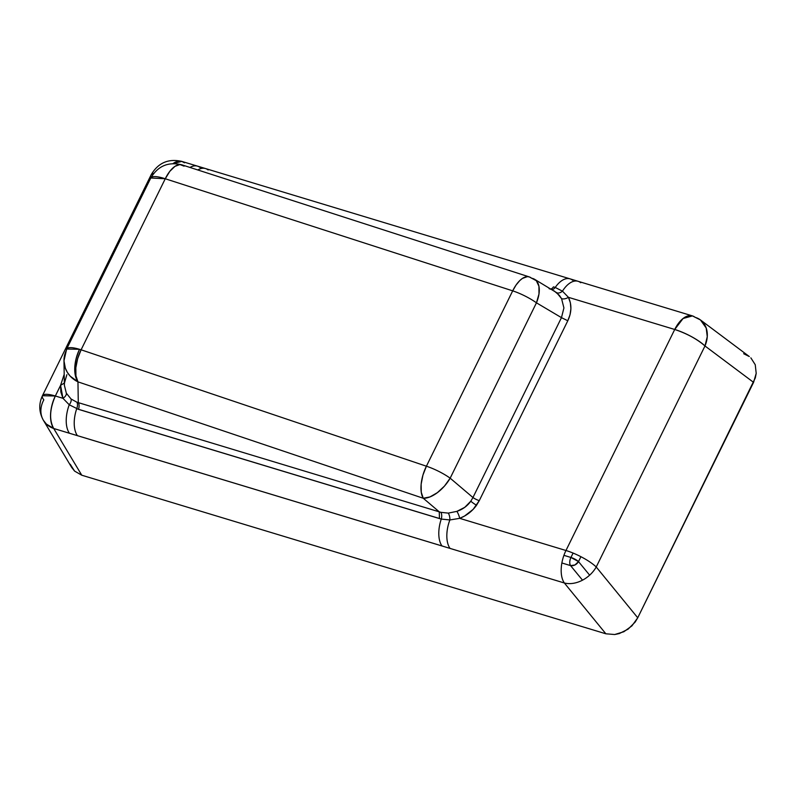 <?xml version="1.0" encoding="UTF-8"?>
<svg xmlns="http://www.w3.org/2000/svg" width="796" height="796" viewBox="0 0 796 796"><rect width="100%" height="100%" fill="white"/><g stroke="black" fill="none" stroke-linecap="round" stroke-linejoin="round"><path stroke-width="1.19" d="M66.635 349.036L79.53 349.305C73.819 362.558 73.302 373.404 77.958 381.851L70.217 376.17L67.362 372.399L65.342 368.19L63.978 360.847A25.81 24.069 179.1 0 1 66.476 350.16A25.81 6.517 26.2 0 1 66.635 349.036A25.81 6.517 26.2 0 1 79.53 349.305A25.81 6.517 26.2 0 1 81.102 349.802L77.64 358.668L75.839 367.772L75.948 375.871L77.958 381.851A25.81 13.661 -73.2 0 1 79.53 349.305A25.81 6.517 26.2 0 1 81.102 349.802L165.26 178.762L512.694 290.848L426.407 466.207A25.81 6.517 26.2 0 1 450.168 478.177L444.447 486.107L437.352 492.674L429.94 496.933L423.273 498.266L421.263 492.276L421.144 484.177L422.945 475.073L426.407 466.207L81.102 349.802A25.81 12.119 108.6 0 0 77.958 381.851L423.273 498.266A25.81 12.119 -71.4 0 1 426.407 466.207A25.81 6.517 26.2 0 1 450.168 478.177L536.454 302.818A25.81 6.517 -153.8 0 0 512.694 290.848L516.037 285.067L519.788 280.57L522.375 278.451L527.37 276.64L529.31 276.918A25.81 12.04 -72.1 0 1 531.539 278.232A25.81 14.109 120.7 0 1 534.554 279.277A25.81 14.109 120.7 0 1 536.454 302.818A25.81 6.517 -153.8 0 0 512.694 290.848L426.407 466.207L81.102 349.802L165.26 178.762L150.792 177.996L66.635 349.036L63.978 360.847A25.81 24.069 179.1 0 0 77.958 381.851L423.273 498.266L439.263 511.838L440.835 512.325L448.277 513.122L456.894 511.36L464.745 507.35L470.794 501.211L472.953 497.52L450.168 478.177A25.81 13.134 130.3 0 1 423.273 498.266L439.263 511.838L78.287 402.627L77.958 381.851L78.287 402.627A6.448 3.413 -73.2 0 1 78.486 409.343L69.252 404.796A6.448 3.443 130.8 0 0 71.033 398.975L76.874 402.199L439.263 511.838L439.452 518.564L78.486 409.343A6.448 3.413 106.8 0 0 78.287 402.627L76.874 402.199A6.448 3.433 -69 0 1 76.705 408.746A6.448 3.433 111 0 0 76.874 402.199L71.033 398.975A6.448 3.443 -49.2 0 1 69.252 404.796L62.944 398.298A6.448 3.682 153.3 0 0 66.337 393.194L71.033 398.975L66.337 393.194A6.448 3.682 -26.7 0 1 62.944 398.298L60.586 385.314L64.456 383.005L64.367 385.194L63.978 360.847M570.543 565.598C569.379 563.488 569.508 560.772 570.931 557.459L578.513 561.598L574.951 564.971L570.543 565.598L582.513 580.175L570.543 565.598A6.448 3.413 -73.2 0 1 570.931 557.459L573.1 553.071L570.931 557.459A6.448 1.632 26.2 0 1 578.513 561.598L580.921 556.702L578.513 561.598A6.448 4.776 140.6 0 1 570.543 565.598L561.867 562.971L570.543 565.598M563.916 555.339L570.931 557.459L563.916 555.339M184.095 166.155L179.936 164.553L174.941 166.364L169.817 171.329L165.26 178.762A25.81 6.517 -153.8 0 0 163.687 178.264A25.81 6.517 -153.8 0 0 150.792 177.996C157.946 165.936 168.304 161.548 181.876 164.832A25.81 12.04 107.9 0 0 165.26 178.762L512.694 290.848A25.81 12.04 -72.1 0 1 529.31 276.918L536.325 280.719L538.932 286.242L538.982 293.983L536.454 302.818L561.469 317.644L563.916 307.943L561.568 298.649L559.409 295.406L554.046 290.839M589.647 575.17L578.513 561.598L589.647 575.17M64.377 385.264L66.337 393.194M472.953 497.52L450.168 478.177L536.454 302.818L561.469 317.644L472.953 497.52L561.469 317.644L567.797 320.758L479.282 500.634A6.448 1.632 26.2 0 1 472.953 497.52A6.448 1.632 -153.8 0 0 479.282 500.634L476.555 505.231A6.448 0.975 35.2 0 1 470.794 501.211L472.953 497.52M440.835 512.325L448.277 513.122A6.448 2.965 -95.9 0 1 449.869 519.957L441.273 519.062A6.448 3.383 102.7 0 0 440.835 512.325A6.448 3.383 -77.3 0 1 441.273 519.062L439.452 518.564L439.263 511.838L440.835 512.325M459.69 518.345A6.448 1.662 68.9 0 0 456.894 511.36C462.725 509.39 467.361 506.007 470.794 501.211A6.448 0.975 -144.8 0 0 476.555 505.231C472.267 511.201 466.635 515.579 459.69 518.345L449.869 519.957A6.448 2.965 84.1 0 0 448.277 513.122L456.894 511.36A6.448 1.662 -111.1 0 1 459.69 518.345L565.966 550.504L674.719 329.474L568.443 297.326C571.906 304.629 571.687 312.44 567.797 320.758L561.469 317.644L563.916 307.943L561.568 298.649A6.448 3.682 153.3 0 0 568.443 297.326L570.364 302.769L570.901 308.659L570.035 314.748L567.797 320.758L479.282 500.634L473.142 509.37L464.595 516.017L459.69 518.345L449.869 519.957L441.273 519.062A25.81 13.661 106.8 0 0 441.979 545.947L450.019 548.404A25.81 13.661 -73.2 0 1 449.869 519.957A25.81 13.661 106.8 0 0 450.019 548.404L564.354 582.99A25.81 13.661 -73.2 0 1 565.966 550.504A25.81 6.517 26.2 0 1 596.224 566.991L704.977 345.971A25.81 6.517 -153.8 0 0 674.719 329.474L565.966 550.504L459.69 518.345M569.896 278.809A25.81 13.661 106.8 0 0 555.23 287.455L553.459 286.868A6.448 3.413 -73.2 0 1 550.932 288.998A6.448 3.413 106.8 0 0 553.459 286.868L555.23 287.455A6.448 3.582 -69.5 0 1 551.956 289.605A6.448 3.582 110.5 0 0 555.23 287.455L562.454 291.157A6.448 4.07 -49.8 0 1 556.732 292.709L534.554 279.277M69.252 404.796L62.944 398.298L55.332 396A25.81 13.661 106.8 0 0 53.72 428.497L69.411 433.233A25.81 13.661 -73.2 0 1 69.252 404.796A25.81 13.661 106.8 0 0 69.411 433.233L77.411 435.641A25.81 13.661 -73.2 0 1 76.705 408.746A25.81 13.661 106.8 0 0 77.411 435.641L441.979 545.947A25.81 13.661 -73.2 0 1 441.273 519.062L76.705 408.746M64.207 375.065A6.448 1.632 26.2 0 1 63.969 375.006L64.197 374.538L63.969 375.006A6.448 1.632 -153.8 0 0 64.207 375.065M555.23 287.455A25.81 13.661 -73.2 0 1 570.065 278.859L578.115 281.306A25.81 13.661 106.8 0 0 562.454 291.157L568.443 297.326A6.448 3.682 -26.7 0 1 561.568 298.649L556.732 292.709A6.448 4.07 130.2 0 0 562.454 291.157L568.443 297.326L674.719 329.474A25.81 13.661 -73.2 0 1 692.45 315.903A25.81 13.661 -73.2 0 1 695.087 317.325A25.81 20.139 126.8 0 1 700.45 319.942L706.191 327.982L707.266 336.678L704.977 345.971L596.224 566.991A25.81 19.024 140.7 0 1 564.354 582.99L53.72 428.497A25.81 21.363 149 0 1 43.462 420.407C38.944 412.238 38.596 404.02 42.437 395.731A25.81 6.517 26.2 0 1 55.332 396C49.641 409.194 49.103 420.029 53.72 428.497L46.357 424.049L43.462 420.407A25.81 21.363 149 0 1 43.83 399.851A25.81 6.517 26.2 0 1 42.437 395.731L55.332 396L60.586 385.314L63.969 375.006L60.586 385.314L55.332 396L62.944 398.298L60.874 392.07L60.586 385.314L64.456 383.005L66.864 374.687M197.309 166.085A25.81 13.661 106.8 0 0 189.995 167.449A25.81 13.661 -73.2 0 1 197.498 166.145A25.81 13.661 -73.2 0 1 200.134 167.568M184.453 162.822L181.816 161.399A25.81 13.661 106.8 0 0 172.961 163.608L181.816 161.399C168.404 158.374 158.195 162.812 151.19 174.702L151.19 174.712A25.81 6.517 -153.8 0 1 153.718 173.369L151.19 174.702L42.437 395.731M550.623 289.197L549.091 288.65M181.816 161.399L205.497 168.553A25.81 13.661 106.8 0 0 197.806 169.976A25.81 13.661 -73.2 0 1 205.328 168.503A25.81 13.661 -73.2 0 1 208.134 169.976M562.454 291.157A25.81 13.661 -73.2 0 1 577.926 281.247A25.81 13.661 -73.2 0 1 580.742 282.729M205.497 168.553L570.065 278.859A25.81 13.661 -73.2 0 1 572.702 280.282M43.462 420.407L71.749 467.541L74.595 471.103L81.769 475.212L53.72 428.497L81.769 475.212L605.865 633.795L564.354 582.99L605.865 633.795L614.701 634.521L623.855 631.735L631.934 625.865L637.735 617.786L596.224 566.991L637.735 617.786L753.573 382.369L704.977 345.971C697.147 339.116 687.057 333.624 674.719 329.474L683.067 318.5L692.45 315.903L578.115 281.306M743.683 353.723L749.325 356.548L700.45 319.942A25.81 20.139 126.8 0 1 704.977 345.971L753.573 382.369L756.2 373.334L755.245 364.727L750.847 357.842L755.245 364.727L756.2 373.334L755.324 377.881L637.735 617.786L635.188 622.034L628.114 629.138L619.328 633.556L614.701 634.521L605.865 633.795L81.769 475.212L74.595 471.103L70.207 464.217M181.876 164.832L529.31 276.918M700.45 319.952L692.45 315.903"/></g></svg>
